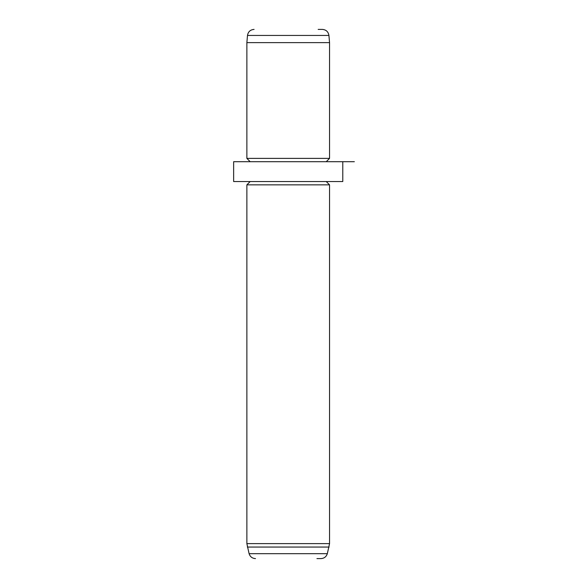 <?xml version="1.0" encoding="UTF-8"?>
<svg xmlns="http://www.w3.org/2000/svg" width="588" height="588" viewBox="0 0 588 588"><rect width="100%" height="100%" fill="white"/><g stroke="black" fill="none" stroke-linecap="round" stroke-linejoin="round"><path stroke-width="0.88" d="M318.159 29.4L322.334 29.4C326.09 29.716 328.288 31.73 328.927 35.442L329.552 42.63L246.872 42.63L247.497 35.442L328.927 35.442M250.179 161.7L246.872 158.392L329.552 158.392L329.552 42.63M342.782 161.7L342.782 181.545L233.642 181.545L233.642 161.7L354.358 161.7M326.244 181.545L329.552 184.852L246.872 184.852L250.179 181.545M316.932 558.6L320.938 558.6C324.172 558.402 326.296 556.77 327.325 553.698L329.552 543.628L329.552 184.852M255.486 558.6C252.252 558.402 250.128 556.77 249.099 553.698L327.325 553.698M249.099 553.698L246.872 543.628L329.552 543.628M247.32 547.053L329.104 547.053M247.497 35.442C248.136 31.73 250.334 29.716 254.089 29.4M246.872 158.392L246.872 42.63M326.244 161.7L329.552 158.392M246.872 543.628L246.872 184.852"/></g></svg>
